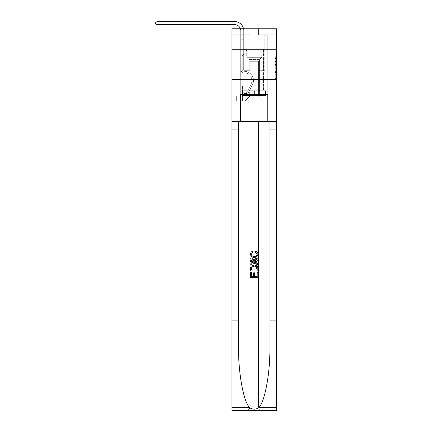 <?xml version="1.0" encoding="UTF-8"?>
<svg xmlns="http://www.w3.org/2000/svg" width="432" height="432" viewBox="0 0 432 432"><rect width="100%" height="100%" fill="white"/><g stroke="black" fill="none" stroke-linecap="round" stroke-linejoin="round"><path stroke-width="0.32" stroke-dasharray="2.16 1.62" d="M275.292 63.283L275.292 67.063L276.496 67.063L276.496 78.527L276.496 57.256L276.496 67.063L275.292 67.063L275.292 56.9L275.292 79.709L275.292 56.074L275.292 78.052L276.496 78.052L275.292 78.052L276.496 78.052L275.292 78.052L275.292 74.272L275.292 79.709L276.496 79.709L276.496 56.074L276.496 77.992L276.496 68.715L275.292 68.715L276.496 68.715L276.496 74.272L276.496 57.726L275.292 57.726L276.496 57.726L276.496 79.709L276.496 57.256L276.496 79.709L275.292 79.709L275.292 56.074L276.496 56.074L276.496 57.256L276.496 56.074L276.496 57.256L276.496 56.074L276.496 56.9L276.496 56.074L275.292 56.074L275.292 57.726L276.496 57.726L275.292 57.726L275.292 63.283L276.496 63.283M263.612 49.232L263.612 79.326L244.836 79.326L263.612 79.326L244.836 79.326L263.612 79.326L263.612 90.882L244.836 90.882L263.612 90.882L244.836 90.882L263.612 90.882L263.612 79.326L244.836 79.326L244.836 90.882L244.836 79.326L263.612 79.326L244.836 79.326L263.612 79.326L263.612 49.232L244.836 49.232L244.836 79.326L244.836 49.232L263.612 49.232M242.665 85.946L234.959 85.946L242.665 85.946L242.665 100.996L234.959 100.996L242.665 100.996M234.959 85.946L234.959 100.996M276.496 65.642L276.496 64.465L276.496 65.642L275.292 65.642L275.292 60.89L275.292 74.893L275.292 71.377L276.496 71.377L275.292 71.377L275.292 79.709L276.496 79.709L275.292 79.709L276.496 79.709L275.292 79.709L275.292 56.074L276.496 56.074L275.292 56.074L276.496 56.074L275.292 56.074L275.292 65.642L276.496 65.642M276.496 320.107L269.903 320.107L269.903 121.462L276.496 121.462L276.496 79.326L276.496 100.996L231.952 100.996L276.496 100.996L276.496 28.766L258.439 28.766L276.496 28.766L276.496 34.781L276.496 28.766L231.952 28.766L250.009 28.766L231.952 28.766L231.952 34.781L250.009 34.781L231.952 34.781L231.952 28.766L231.952 49.232L276.496 49.232L231.952 49.232L231.952 79.326L276.496 79.326L231.952 79.326L231.952 100.996L231.952 79.326L276.496 79.326L231.952 79.326L231.952 410.4L276.496 410.4L231.952 410.4L231.952 406.787L276.496 406.787L276.496 79.326L231.952 79.326L276.496 79.326L231.952 79.326L231.952 121.462L231.952 79.326M240.678 34.781L240.678 95.942L245.074 95.942A4.817 4.817 0 0 0 249.89 91.125L249.89 61.268L249.89 96.179L249.89 61.268L249.89 96.179L249.89 61.268L258.557 61.268L258.557 91.125A4.817 4.817 0 0 0 263.374 95.942L267.77 95.942L267.77 34.781L267.77 95.942L267.77 34.781L267.77 95.942L267.77 34.781L267.77 95.942L267.77 34.781L267.77 95.942L267.77 34.781L267.77 95.942L267.77 34.781L267.77 95.942L267.77 34.781L267.77 95.942L267.77 34.781L267.77 95.942L267.77 34.781L267.77 95.942L267.77 34.781L267.77 95.942L267.77 34.781L267.77 95.942L267.77 34.781L267.77 95.942L271.798 95.942L263.374 95.942L267.77 95.942L263.374 95.942L267.77 95.942L263.374 95.942L267.77 95.942L263.374 95.942L267.77 95.942L263.374 95.942L267.77 95.942L263.374 95.942L267.77 95.942L263.374 95.942L267.77 95.942L263.374 95.942L267.77 95.942L263.374 95.942L267.77 95.942L263.374 95.942L267.77 95.942L263.374 95.942L267.77 95.942L267.77 34.781L264.757 34.781L267.77 34.781L264.757 34.781L267.77 34.781L264.757 34.781L267.77 34.781L264.757 34.781L267.77 34.781L264.757 34.781L267.77 34.781L264.757 34.781L267.77 34.781L264.757 34.781L267.77 34.781L264.757 34.781L267.77 34.781L264.757 34.781L267.77 34.781L264.757 34.781L267.77 34.781L264.757 34.781L267.77 34.781L264.757 34.781L267.77 34.781L264.757 34.781L267.77 34.781L267.77 95.942L263.374 95.942A4.817 4.817 0 0 1 258.557 91.125A4.817 4.817 0 0 0 263.374 95.942A4.817 4.817 0 0 1 258.557 91.125A4.817 4.817 0 0 0 263.374 95.942A4.817 4.817 0 0 1 258.557 91.125A4.817 4.817 0 0 0 263.374 95.942A4.817 4.817 0 0 1 258.557 91.125A4.817 4.817 0 0 0 263.374 95.942A4.817 4.817 0 0 1 258.557 91.125A4.817 4.817 0 0 0 263.374 95.942A4.817 4.817 0 0 1 258.557 91.125A4.817 4.817 0 0 0 263.374 95.942A4.817 4.817 0 0 1 258.557 91.125A4.817 4.817 0 0 0 263.374 95.942A4.817 4.817 0 0 1 258.557 91.125A4.817 4.817 0 0 0 263.374 95.942A4.817 4.817 0 0 1 258.557 91.125A4.817 4.817 0 0 0 263.374 95.942A4.817 4.817 0 0 1 258.557 91.125A4.817 4.817 0 0 0 263.374 95.942A4.817 4.817 0 0 1 258.557 91.125A4.817 4.817 0 0 0 263.374 95.942A4.817 4.817 0 0 1 258.557 91.125L258.557 61.268L258.557 96.179L249.89 96.179L258.557 96.179L263.374 100.996L271.798 100.996L245.074 100.996L263.374 100.996L258.557 96.179L263.374 100.996L258.557 96.179L258.557 61.268L258.557 96.179L258.557 61.268L249.772 61.268L249.772 70.297L243.691 70.297L243.691 34.781L240.678 34.781L240.678 95.942L245.074 95.942A4.817 4.817 0 0 0 249.89 91.125L249.89 61.268L249.772 70.297L243.691 70.297L243.691 34.781L240.678 34.781L240.678 95.942L245.074 95.942L236.65 95.942L245.074 95.942L240.678 95.942L240.678 34.781L240.678 95.942L240.678 34.781L240.678 95.942L240.678 34.781L240.678 95.942L240.678 34.781L240.678 95.942L240.678 34.781L240.678 95.942L240.678 34.781L240.678 95.942L240.678 34.781L240.678 95.942L240.678 34.781L240.678 95.942L240.678 34.781L240.678 95.942L240.678 34.781L240.678 95.942L240.678 34.781L243.691 34.781L240.678 34.781L243.691 34.781L240.678 34.781L243.691 34.781L240.678 34.781L243.691 34.781L240.678 34.781L243.691 34.781L240.678 34.781L243.691 34.781L240.678 34.781L243.691 34.781L240.678 34.781L243.691 34.781L240.678 34.781L243.691 34.781L240.678 34.781L243.691 34.781L240.678 34.781L243.691 34.781L240.678 34.781L243.691 34.781L240.678 34.781L240.678 95.942L240.678 34.781M249.89 91.125L249.89 61.268L249.772 70.297L243.691 70.297L243.691 34.781L243.691 70.297L243.691 34.781L243.691 70.297L243.691 34.781L243.691 70.297L243.691 34.781L243.691 70.297L243.691 34.781L243.691 70.297L243.691 34.781L243.691 70.297L243.691 34.781L243.691 70.297L243.691 34.781L243.691 70.297L243.691 34.781L243.691 70.297L243.691 34.781L243.691 70.297L243.691 34.781L243.691 70.297L243.691 34.781L243.691 70.297L249.772 70.297L243.691 70.297L249.772 70.297L243.691 70.297L249.772 70.297L243.691 70.297L249.772 70.297L243.691 70.297L249.772 70.297L243.691 70.297L249.772 70.297L243.691 70.297L249.772 70.297L243.691 70.297L249.772 70.297L243.691 70.297L249.772 70.297L243.691 70.297L249.772 70.297L243.691 70.297L249.772 70.297L243.691 70.297L249.772 70.297L249.89 61.268L249.89 91.125A4.817 4.817 0 0 1 245.074 95.942A4.817 4.817 0 0 0 249.89 91.125A4.817 4.817 0 0 1 245.074 95.942A4.817 4.817 0 0 0 249.89 91.125A4.817 4.817 0 0 1 245.074 95.942A4.817 4.817 0 0 0 249.89 91.125A4.817 4.817 0 0 1 245.074 95.942A4.817 4.817 0 0 0 249.89 91.125A4.817 4.817 0 0 1 245.074 95.942A4.817 4.817 0 0 0 249.89 91.125A4.817 4.817 0 0 1 245.074 95.942A4.817 4.817 0 0 0 249.89 91.125A4.817 4.817 0 0 1 245.074 95.942A4.817 4.817 0 0 0 249.89 91.125A4.817 4.817 0 0 1 245.074 95.942A4.817 4.817 0 0 0 249.89 91.125A4.817 4.817 0 0 1 245.074 95.942A4.817 4.817 0 0 0 249.89 91.125A4.817 4.817 0 0 1 245.074 95.942A4.817 4.817 0 0 0 249.89 91.125A4.817 4.817 0 0 1 245.074 95.942A4.817 4.817 0 0 0 249.89 91.125M276.496 34.781L258.439 34.781L276.496 34.781M235.084 100.996L242.546 100.996L235.084 100.996L235.084 85.946L242.546 85.946L242.546 100.996L242.546 85.946L235.084 85.946L235.084 100.996M236.65 100.996L245.074 100.996L249.89 96.179L245.074 100.996L249.89 96.179L245.074 100.996L236.65 100.996L236.65 95.942L236.65 100.996M258.676 61.268L258.676 70.297L258.676 61.268M258.439 34.781L258.439 28.766L258.439 34.781M250.009 34.781L250.009 28.766L250.009 34.781M271.798 95.942L271.798 100.996L271.798 95.942M264.757 34.781L264.757 70.297L258.676 70.297L264.757 70.297L258.676 70.297L264.757 70.297L258.676 70.297L264.757 70.297L258.676 70.297L264.757 70.297L258.676 70.297L264.757 70.297L258.676 70.297L264.757 70.297L258.676 70.297L264.757 70.297L258.676 70.297L264.757 70.297L258.676 70.297L264.757 70.297L258.676 70.297L264.757 70.297L258.676 70.297L264.757 70.297L258.676 70.297L264.757 70.297L258.676 70.297L264.757 70.297L264.757 34.781M276.496 49.232L231.952 49.232M275.292 67.063L276.496 67.063L275.292 67.063M275.292 56.9L275.292 56.074L275.292 56.9L276.496 56.9L275.292 56.9M275.292 74.833L275.292 69.898L275.292 74.833L276.496 74.833L275.292 74.833M275.292 69.898L275.292 68.715L276.496 68.715L275.292 68.715L275.292 69.898L276.496 69.898L275.292 69.898M275.292 60.89L275.292 57.726L275.292 60.89L276.496 60.89L275.292 60.89M275.292 56.074L276.496 56.074L275.292 56.074L275.292 57.256L275.292 56.074L276.496 56.074M275.292 79.709L276.496 79.709L275.292 79.709L275.292 78.527L275.292 79.709M243.497 28.766A9.029 9.029 146.4 0 1 243.691 30.629A9.029 9.029 146.4 0 0 234.662 21.6A9.029 9.029 146.4 0 1 243.691 30.629A9.029 9.029 146.4 0 0 234.662 21.6A9.029 9.029 146.4 0 1 243.691 30.629A9.029 9.029 146.4 0 0 234.662 21.6A9.029 9.029 146.4 0 1 243.691 30.629A9.029 9.029 146.4 0 0 234.662 21.6A9.029 9.029 146.4 0 1 243.691 30.629A9.029 9.029 146.4 0 0 234.662 21.6A9.029 9.029 146.4 0 1 243.691 30.629A9.029 9.029 146.4 0 0 234.662 21.6L157.07 21.6L155.504 22.502L157.07 21.6L155.504 22.502L157.07 21.6L234.662 21.6A9.029 9.029 146.4 0 1 243.691 30.629L243.691 54.405L243.011 55.085A2.614 2.614 -33.6 0 0 242.244 56.932L242.244 69.098L242.244 56.932A2.614 2.614 146.4 0 1 243.011 55.085L243.691 54.405L243.691 39.717L243.691 54.405L243.011 55.085A2.614 2.614 -33.6 0 0 242.244 56.932L242.244 69.098L242.244 56.932A2.614 2.614 146.4 0 1 243.011 55.085L243.691 54.405L243.691 39.717L243.691 54.405L243.011 55.085A2.614 2.614 -33.6 0 0 242.244 56.932L242.244 69.098L242.244 56.932A2.614 2.614 146.4 0 1 243.011 55.085L243.691 54.405L243.691 39.717L243.691 54.405L243.011 55.085A2.614 2.614 -33.6 0 0 242.244 56.932L242.244 69.098L242.244 56.932A2.614 2.614 146.4 0 1 243.011 55.085L243.691 54.405L243.691 39.717L243.691 54.405L243.011 55.085A2.614 2.614 -33.6 0 0 242.244 56.932L242.244 69.098A2.225 2.225 146.4 0 0 244.436 71.323A2.225 2.225 146.4 0 1 242.244 69.098A2.225 2.225 146.4 0 0 244.436 71.323A2.225 2.225 146.4 0 1 242.244 69.098L242.244 56.932A2.614 2.614 146.4 0 1 243.011 55.085L243.691 54.405L243.691 39.717L243.691 54.405L243.011 55.085L243.691 54.405L243.691 39.717L243.691 54.405L243.691 39.717L240.678 39.717L240.678 69.098L240.678 39.717L240.678 69.098L240.678 67.165L242.244 67.165L240.678 67.165L240.678 69.098A3.791 3.791 146.4 0 0 244.415 72.889A3.791 3.791 146.4 0 1 240.678 69.098A3.791 3.791 146.4 0 0 244.415 72.889A3.791 3.791 146.4 0 1 240.678 69.098L240.678 67.165L240.678 69.098A3.791 3.791 146.4 0 0 244.415 72.889A3.791 3.791 146.4 0 1 240.678 69.098L240.678 67.165L242.244 67.165L240.678 67.165L240.678 69.098A3.791 3.791 146.4 0 0 244.415 72.889A3.791 3.791 146.4 0 1 240.678 69.098A3.791 3.791 146.4 0 0 244.415 72.889A3.791 3.791 146.4 0 1 240.678 69.098L240.678 67.165L240.678 69.098A3.791 3.791 146.4 0 0 244.415 72.889A3.791 3.791 146.4 0 1 240.678 69.098L240.678 67.165L242.244 67.165L240.678 67.165L240.678 69.098A3.791 3.791 146.4 0 0 244.415 72.889A3.791 3.791 146.4 0 1 240.678 69.098A3.791 3.791 146.4 0 0 244.415 72.889A3.791 3.791 146.4 0 1 240.678 69.098L240.678 67.165L242.244 67.165L240.678 67.165L242.244 67.165L240.678 67.165L242.244 67.165L242.244 69.098A2.225 2.225 146.4 0 0 244.436 71.323A2.225 2.225 146.4 0 1 242.244 69.098L242.244 67.165L242.244 69.098A2.225 2.225 146.4 0 0 244.436 71.323A2.225 2.225 146.4 0 1 242.244 69.098A2.225 2.225 146.4 0 0 244.436 71.323A2.225 2.225 146.4 0 1 242.244 69.098L242.244 67.165L242.244 69.098A2.225 2.225 146.4 0 0 244.436 71.323A2.225 2.225 146.4 0 1 242.244 69.098L242.244 67.165L242.244 69.098A2.225 2.225 146.4 0 0 244.436 71.323A2.225 2.225 146.4 0 1 242.244 69.098A2.225 2.225 146.4 0 0 244.436 71.323A2.225 2.225 146.4 0 1 242.244 69.098L242.244 67.165L242.244 69.098A2.225 2.225 146.4 0 0 244.436 71.323A2.225 2.225 146.4 0 1 242.244 69.098L242.244 67.165L242.244 69.098A2.225 2.225 146.4 0 0 244.436 71.323A2.225 2.225 146.4 0 1 242.244 69.098A2.225 2.225 146.4 0 0 244.436 71.323A2.225 2.225 146.4 0 1 242.244 69.098L242.244 67.165L242.244 69.098A2.225 2.225 146.4 0 0 244.436 71.323A2.225 2.225 146.4 0 1 242.244 69.098L242.244 67.165L242.244 69.098A2.225 2.225 146.4 0 0 244.436 71.323A2.225 2.225 146.4 0 1 242.244 69.098A2.225 2.225 -33.6 0 0 244.436 71.323A9.212 9.212 -33.6 0 1 252.52 84.667A9.212 9.212 -33.6 0 0 244.436 71.323A9.212 9.212 -33.6 0 1 252.52 84.667A9.212 9.212 -33.6 0 0 244.436 71.323A2.225 2.225 146.4 0 1 242.244 69.098A2.225 2.225 -33.6 0 0 244.436 71.323A9.212 9.212 -33.6 0 1 252.52 84.667A9.212 9.212 -33.6 0 0 244.436 71.323A2.225 2.225 146.4 0 1 242.244 69.098L242.244 67.165L242.244 69.098A2.225 2.225 -33.6 0 0 244.436 71.323A9.212 9.212 -33.6 0 1 252.52 84.667A9.212 9.212 -33.6 0 0 244.436 71.323A9.212 9.212 -33.6 0 1 252.52 84.667A9.212 9.212 -33.6 0 0 244.436 71.323A2.225 2.225 146.4 0 1 242.244 69.098A2.225 2.225 -33.6 0 0 244.436 71.323A9.212 9.212 -33.6 0 1 252.52 84.667A9.212 9.212 -33.6 0 0 244.436 71.323A2.225 2.225 146.4 0 1 242.244 69.098A2.225 2.225 -33.6 0 0 244.436 71.323A9.212 9.212 -33.6 0 1 252.52 84.667A9.212 9.212 -33.6 0 0 244.436 71.323A9.212 9.212 -33.6 0 1 252.52 84.667A9.212 9.212 -33.6 0 0 244.436 71.323A2.225 2.225 146.4 0 1 242.244 69.098L242.244 67.165L242.244 69.098A2.225 2.225 -33.6 0 0 244.436 71.323A9.212 9.212 -33.6 0 1 252.52 84.667A9.212 9.212 -33.6 0 0 244.436 71.323A2.225 2.225 146.4 0 1 242.244 69.098A2.225 2.225 -33.6 0 0 244.436 71.323A9.212 9.212 -33.6 0 1 252.52 84.667A9.212 9.212 -33.6 0 0 244.436 71.323A9.212 9.212 -33.6 0 1 252.52 84.667A9.212 9.212 -33.6 0 0 244.436 71.323A2.225 2.225 146.4 0 1 242.244 69.098A2.225 2.225 -33.6 0 0 244.436 71.323A9.212 9.212 -33.6 0 1 252.52 84.667A9.212 9.212 -33.6 0 0 244.436 71.323A2.225 2.225 146.4 0 1 242.244 69.098L242.244 67.165L242.244 69.098A2.225 2.225 -33.6 0 0 244.436 71.323A9.212 9.212 -33.6 0 1 252.52 84.667A9.212 9.212 -33.6 0 0 244.436 71.323A9.212 9.212 146.4 0 1 252.52 84.667L248.945 91.773L252.52 84.667A9.212 9.212 -33.6 0 0 244.436 71.323A9.212 9.212 146.4 0 1 252.52 84.667L248.945 91.773L252.52 84.667A9.212 9.212 -33.6 0 0 244.436 71.323A2.225 2.225 146.4 0 1 242.244 69.098A2.225 2.225 -33.6 0 0 244.436 71.323A9.212 9.212 146.4 0 1 252.52 84.667L248.945 91.773L252.52 84.667A9.212 9.212 -33.6 0 0 244.436 71.323A9.212 9.212 146.4 0 1 252.52 84.667L248.945 91.773L252.52 84.667A9.212 9.212 -33.6 0 0 244.436 71.323A9.212 9.212 146.4 0 1 252.52 84.667L248.945 91.773L252.52 84.667A9.212 9.212 -33.6 0 0 244.436 71.323A2.225 2.225 146.4 0 1 242.244 69.098A2.225 2.225 -33.6 0 0 244.436 71.323A9.212 9.212 146.4 0 1 252.52 84.667L248.945 91.773L252.52 84.667A9.212 9.212 -33.6 0 0 244.436 71.323A9.212 9.212 146.4 0 1 252.52 84.667L248.945 91.773L252.52 84.667A9.212 9.212 -33.6 0 0 244.436 71.323A9.212 9.212 146.4 0 1 252.52 84.667L248.945 91.773L252.52 84.667A9.212 9.212 -33.6 0 0 244.436 71.323A2.225 2.225 142.5 0 1 242.244 69.098L242.244 67.165L242.244 69.098A2.225 2.225 -33.6 0 0 244.436 71.323A9.212 9.212 146.4 0 1 252.52 84.667L248.945 91.773A3.191 3.191 146.4 0 1 247.061 93.382C246.132 93.582 246.132 93.582 247.061 93.382C246.132 93.582 246.132 93.582 247.061 93.382A3.191 3.191 -33.6 0 0 248.945 91.773L252.52 84.667L248.945 91.773A3.191 3.191 -33.6 0 1 246.159 93.533A3.191 3.191 -33.6 0 0 248.945 91.773A3.191 3.191 146.4 0 1 247.061 93.382C246.132 93.582 246.132 93.582 247.061 93.382C246.132 93.582 246.132 93.582 247.061 93.382A3.191 3.191 -33.6 0 0 248.945 91.773L252.52 84.667L248.945 91.773A3.191 3.191 -33.6 0 1 246.159 93.533A3.191 3.191 -33.6 0 0 248.945 91.773A3.191 3.191 146.4 0 1 247.061 93.382C246.132 93.582 246.132 93.582 247.061 93.382C246.132 93.582 246.132 93.582 247.061 93.382A3.191 3.191 -33.6 0 0 248.945 91.773L252.52 84.667A9.212 9.212 -33.6 0 0 244.436 71.323A9.212 9.212 146.4 0 1 252.52 84.667L248.945 91.773A3.191 3.191 -33.6 0 1 246.159 93.533A3.191 3.191 -33.6 0 0 248.945 91.773A3.191 3.191 146.4 0 1 247.061 93.382C246.132 93.582 246.132 93.582 247.061 93.382C246.132 93.582 246.132 93.582 247.061 93.382A3.191 3.191 -33.6 0 0 248.945 91.773L252.52 84.667L248.945 91.773A3.191 3.191 -33.6 0 1 246.159 93.533A3.191 3.191 -33.6 0 0 248.945 91.773A3.191 3.191 146.4 0 1 247.061 93.382C246.132 93.582 246.132 93.582 247.061 93.382C246.132 93.582 246.132 93.582 247.061 93.382A3.191 3.191 -33.6 0 0 248.945 91.773L252.52 84.667L248.945 91.773A3.191 3.191 -33.6 0 1 246.159 93.533A3.191 3.191 -33.6 0 0 248.945 91.773A3.191 3.191 146.4 0 1 247.061 93.382C246.132 93.582 246.132 93.582 247.061 93.382C246.132 93.582 246.132 93.582 247.061 93.382A3.191 3.191 -33.6 0 0 248.945 91.773L252.52 84.667A9.212 9.212 -33.6 0 0 244.436 71.323A9.212 9.212 146.4 0 1 252.52 84.667L248.945 91.773A3.191 3.191 -33.6 0 1 246.159 93.533A3.191 3.191 -33.6 0 0 248.945 91.773A3.191 3.191 146.4 0 1 247.061 93.382C246.132 93.582 246.132 93.582 247.061 93.382C246.132 93.582 246.132 93.582 247.061 93.382A3.191 3.191 -33.6 0 0 248.945 91.773L252.52 84.667L248.945 91.773A3.191 3.191 -33.6 0 1 246.159 93.533A3.191 3.191 -33.6 0 0 248.945 91.773A3.191 3.191 146.4 0 1 247.061 93.382C246.132 93.582 246.132 93.582 247.061 93.382C246.132 93.582 246.132 93.582 247.061 93.382A3.191 3.191 -33.6 0 0 248.945 91.773L252.52 84.667L248.945 91.773A3.191 3.191 -33.6 0 1 246.159 93.533A3.191 3.191 -33.6 0 0 248.945 91.773A3.191 3.191 146.4 0 1 247.061 93.382C246.132 93.582 246.132 93.582 247.061 93.382C246.132 93.582 246.132 93.582 247.061 93.382A3.191 3.191 -33.6 0 0 248.945 91.773L252.52 84.667A9.212 9.212 -37.5 0 0 244.436 71.323A2.225 2.225 142.5 0 1 242.244 69.098A2.225 2.225 -37.5 0 0 244.436 71.323A9.212 9.212 146.4 0 1 252.52 84.667L248.945 91.773A3.191 3.191 -33.6 0 1 246.159 93.533A3.191 3.191 -33.6 0 0 248.945 91.773A3.191 3.191 146.4 0 1 247.061 93.382C246.132 93.582 246.132 93.582 247.061 93.382C246.132 93.582 246.132 93.582 247.061 93.382A3.191 3.191 -33.6 0 0 248.945 91.773L252.52 84.667L248.945 91.773A3.191 3.191 -33.6 0 1 246.159 93.533A3.191 3.191 -33.6 0 0 248.945 91.773A3.191 3.191 146.4 0 1 247.061 93.382C246.132 93.582 246.132 93.582 247.061 93.382C246.132 93.582 246.132 93.582 247.061 93.382A3.191 3.191 -33.6 0 0 248.945 91.773L252.52 84.667L248.945 91.773A3.191 3.191 -33.6 0 1 246.159 93.533A3.191 3.191 -33.6 0 0 248.945 91.773A3.191 3.191 146.4 0 1 247.061 93.382C246.132 93.582 246.132 93.582 247.061 93.382C246.132 93.582 246.132 93.582 247.061 93.382A3.191 3.191 -33.6 0 0 248.945 91.773L252.52 84.667A9.212 9.212 -37.5 0 0 244.436 71.323A9.212 9.212 142.5 0 1 252.52 84.667L248.945 91.773A3.191 3.191 -33.6 0 1 246.159 93.533A3.191 3.191 -33.6 0 0 248.945 91.773A3.191 3.191 142.5 0 1 247.061 93.382C246.132 93.582 246.132 93.582 247.061 93.382C246.132 93.582 246.132 93.582 247.061 93.382A3.191 3.191 -37.5 0 0 248.945 91.773L252.52 84.667L248.945 91.773A3.191 3.191 -37.5 0 1 246.159 93.533L243.751 93.533L246.159 93.533A3.191 3.191 -37.5 0 0 248.945 91.773L252.52 84.667A9.212 9.212 -37.5 0 0 244.436 71.323A2.225 2.225 142.5 0 1 242.244 69.098L242.244 67.165L242.244 67.889L242.244 67.165L240.678 67.165L240.678 69.098A3.791 3.791 146.4 0 0 244.415 72.889A3.791 3.791 146.4 0 1 240.678 69.098L240.678 67.889L240.678 69.098A3.791 3.791 146.4 0 0 244.415 72.889A3.791 3.791 146.4 0 1 240.678 69.098A3.791 3.791 146.4 0 0 244.415 72.889A3.791 3.791 146.4 0 1 240.678 69.098A3.791 3.791 146.4 0 0 244.415 72.889A3.791 3.791 146.4 0 1 240.678 69.098A3.791 3.791 146.4 0 0 244.415 72.889A3.791 3.791 146.4 0 1 240.678 69.098A3.791 3.791 -33.6 0 0 244.415 72.889A7.646 7.646 -33.6 0 1 251.122 83.965A7.646 7.646 -33.6 0 0 244.415 72.889A7.646 7.646 -33.6 0 1 251.122 83.965A7.646 7.646 -33.6 0 0 244.415 72.889A3.791 3.791 146.4 0 1 240.678 69.098A3.791 3.791 -33.6 0 0 244.415 72.889A7.646 7.646 -33.6 0 1 251.122 83.965A7.646 7.646 -33.6 0 0 244.415 72.889A3.791 3.791 146.4 0 1 240.678 69.098A3.791 3.791 -33.6 0 0 244.415 72.889A7.646 7.646 -33.6 0 1 251.122 83.965A7.646 7.646 -33.6 0 0 244.415 72.889A7.646 7.646 -33.6 0 1 251.122 83.965A7.646 7.646 -33.6 0 0 244.415 72.889A3.791 3.791 146.4 0 1 240.678 69.098A3.791 3.791 -33.6 0 0 244.415 72.889A7.646 7.646 -33.6 0 1 251.122 83.965A7.646 7.646 -33.6 0 0 244.415 72.889A3.791 3.791 146.4 0 1 240.678 69.098A3.791 3.791 -33.6 0 0 244.415 72.889A7.646 7.646 -33.6 0 1 251.122 83.965A7.646 7.646 -33.6 0 0 244.415 72.889A7.646 7.646 -33.6 0 1 251.122 83.965A7.646 7.646 -33.6 0 0 244.415 72.889A3.791 3.791 146.4 0 1 240.678 69.098A3.791 3.791 -33.6 0 0 244.415 72.889A7.646 7.646 -33.6 0 1 251.122 83.965A7.646 7.646 -33.6 0 0 244.415 72.889A3.791 3.791 146.4 0 1 240.678 69.098A3.791 3.791 -33.6 0 0 244.415 72.889A7.646 7.646 -33.6 0 1 251.122 83.965A7.646 7.646 -33.6 0 0 244.415 72.889A7.646 7.646 -33.6 0 1 251.122 83.965A7.646 7.646 -33.6 0 0 244.415 72.889A3.791 3.791 146.4 0 1 240.678 69.098A3.791 3.791 -33.6 0 0 244.415 72.889A7.646 7.646 -33.6 0 1 251.122 83.965A7.646 7.646 -33.6 0 0 244.415 72.889A7.646 7.646 -33.6 0 1 251.122 83.965A7.646 7.646 -33.6 0 0 244.415 72.889A7.646 7.646 146.4 0 1 251.122 83.965L247.552 91.071L251.122 83.965A7.646 7.646 -33.6 0 0 244.415 72.889A7.646 7.646 146.4 0 1 251.122 83.965L247.552 91.071L251.122 83.965A7.646 7.646 -33.6 0 0 244.415 72.889A7.646 7.646 146.4 0 1 251.122 83.965L247.552 91.071L251.122 83.965A7.646 7.646 -33.6 0 0 244.415 72.889A7.646 7.646 146.4 0 1 251.122 83.965L247.552 91.071L251.122 83.965A7.646 7.646 -33.6 0 0 244.415 72.889A7.646 7.646 146.4 0 1 251.122 83.965L247.552 91.071L251.122 83.965A7.646 7.646 -33.6 0 0 244.415 72.889A7.646 7.646 146.4 0 1 251.122 83.965L247.552 91.071L251.122 83.965A7.646 7.646 -33.6 0 0 244.415 72.889A7.646 7.646 146.4 0 1 251.122 83.965L247.552 91.071L251.122 83.965A7.646 7.646 -33.6 0 0 244.415 72.889A7.646 7.646 146.4 0 1 251.122 83.965L247.552 91.071L251.122 83.965A7.646 7.646 -33.6 0 0 244.415 72.889A7.646 7.646 146.4 0 1 251.122 83.965L247.552 91.071A1.625 1.625 146.4 0 1 247.061 91.654C246.148 92.07 246.148 92.07 247.061 91.654C246.148 92.07 246.148 92.07 247.061 91.654A1.625 1.625 -33.6 0 0 247.552 91.071L251.122 83.965L247.552 91.071A1.625 1.625 -33.6 0 1 246.159 91.967A1.625 1.625 -33.6 0 0 247.552 91.071A1.625 1.625 146.4 0 1 247.061 91.654C246.148 92.07 246.148 92.07 247.061 91.654C246.148 92.07 246.148 92.07 247.061 91.654A1.625 1.625 -33.6 0 0 247.552 91.071L251.122 83.965L247.552 91.071A1.625 1.625 -33.6 0 1 246.159 91.967A1.625 1.625 -33.6 0 0 247.552 91.071A1.625 1.625 146.4 0 1 247.061 91.654C246.148 92.07 246.148 92.07 247.061 91.654C246.148 92.07 246.148 92.07 247.061 91.654A1.625 1.625 -33.6 0 0 247.552 91.071L251.122 83.965A7.646 7.646 -33.6 0 0 244.415 72.889A7.646 7.646 146.4 0 1 251.122 83.965L247.552 91.071A1.625 1.625 -33.6 0 1 246.159 91.967A1.625 1.625 -33.6 0 0 247.552 91.071A1.625 1.625 146.4 0 1 247.061 91.654C246.148 92.07 246.148 92.07 247.061 91.654C246.148 92.07 246.148 92.07 247.061 91.654A1.625 1.625 -33.6 0 0 247.552 91.071L251.122 83.965L247.552 91.071A1.625 1.625 -33.6 0 1 246.159 91.967A1.625 1.625 -33.6 0 0 247.552 91.071A1.625 1.625 146.4 0 1 247.061 91.654C246.148 92.07 246.148 92.07 247.061 91.654C246.148 92.07 246.148 92.07 247.061 91.654A1.625 1.625 -33.6 0 0 247.552 91.071L251.122 83.965L247.552 91.071A1.625 1.625 -33.6 0 1 246.159 91.967A1.625 1.625 -33.6 0 0 247.552 91.071A1.625 1.625 146.4 0 1 247.061 91.654C246.148 92.07 246.148 92.07 247.061 91.654C246.148 92.07 246.148 92.07 247.061 91.654A1.625 1.625 -33.6 0 0 247.552 91.071L251.122 83.965A7.646 7.646 -33.6 0 0 244.415 72.889A7.646 7.646 146.4 0 1 251.122 83.965L247.552 91.071A1.625 1.625 -33.6 0 1 246.159 91.967A1.625 1.625 -33.6 0 0 247.552 91.071A1.625 1.625 146.4 0 1 247.061 91.654C246.148 92.07 246.148 92.07 247.061 91.654C246.148 92.07 246.148 92.07 247.061 91.654A1.625 1.625 -33.6 0 0 247.552 91.071L251.122 83.965L247.552 91.071A1.625 1.625 -33.6 0 1 246.159 91.967A1.625 1.625 -33.6 0 0 247.552 91.071A1.625 1.625 146.4 0 1 247.061 91.654C246.148 92.07 246.148 92.07 247.061 91.654C246.148 92.07 246.148 92.07 247.061 91.654A1.625 1.625 -33.6 0 0 247.552 91.071L251.122 83.965L247.552 91.071A1.625 1.625 -33.6 0 1 246.159 91.967A1.625 1.625 -33.6 0 0 247.552 91.071A1.625 1.625 146.4 0 1 247.061 91.654C246.148 92.07 246.148 92.07 247.061 91.654C246.148 92.07 246.148 92.07 247.061 91.654A1.625 1.625 -33.6 0 0 247.552 91.071L251.122 83.965A7.646 7.646 -37.5 0 0 244.415 72.889A7.646 7.646 146.4 0 1 251.122 83.965L247.552 91.071A1.625 1.625 -33.6 0 1 246.159 91.967A1.625 1.625 -33.6 0 0 247.552 91.071A1.625 1.625 146.4 0 1 247.061 91.654C246.148 92.07 246.148 92.07 247.061 91.654C246.148 92.07 246.148 92.07 247.061 91.654A1.625 1.625 -33.6 0 0 247.552 91.071L251.122 83.965L247.552 91.071A1.625 1.625 -33.6 0 1 246.159 91.967A1.625 1.625 -33.6 0 0 247.552 91.071A1.625 1.625 146.4 0 1 247.061 91.654C246.148 92.07 246.148 92.07 247.061 91.654C246.148 92.07 246.148 92.07 247.061 91.654A1.625 1.625 -33.6 0 0 247.552 91.071L251.122 83.965L247.552 91.071A1.625 1.625 -33.6 0 1 246.159 91.967A1.625 1.625 -33.6 0 0 247.552 91.071A1.625 1.625 146.4 0 1 247.061 91.654C246.148 92.07 246.148 92.07 247.061 91.654C246.148 92.07 246.148 92.07 247.061 91.654A1.625 1.625 -33.6 0 0 247.552 91.071L251.122 83.965L247.552 91.071A1.625 1.625 -33.6 0 1 246.159 91.967A1.625 1.625 -33.6 0 0 247.552 91.071A1.625 1.625 142.5 0 1 247.061 91.654A1.625 1.625 -37.5 0 0 247.552 91.071L251.122 83.965L247.552 91.071A1.625 1.625 -37.5 0 1 246.159 91.967L243.751 91.967L243.751 93.533L243.751 91.967L246.159 91.967L246.159 93.533L243.751 93.533L246.159 93.533L246.159 91.967L243.751 91.967L243.751 93.533L243.751 91.967L246.159 91.967L246.159 93.533L243.751 93.533L246.159 93.533L246.159 91.967L243.751 91.967L243.751 93.533L243.751 91.967L246.159 91.967L246.159 93.533L243.751 93.533L246.159 93.533L246.159 91.967L243.751 91.967L243.751 93.533L243.751 91.967L246.159 91.967L246.159 93.533L243.751 93.533L246.159 93.533L246.159 91.967L243.751 91.967L243.751 93.533L243.751 91.967L246.159 91.967L246.159 93.533L243.751 93.533L246.159 93.533L246.159 91.967L243.751 91.967L243.751 93.533L243.751 91.967L246.159 91.967L246.159 93.533L243.751 93.533L246.159 93.533L246.159 91.967L243.751 91.967L243.751 93.533L243.751 91.967L246.159 91.967L246.159 93.533L243.751 93.533L246.159 93.533L246.159 91.967L243.751 91.967L243.751 93.533L243.751 91.967L246.159 91.967L246.159 93.533L243.751 93.533L246.159 93.533L246.159 91.967L243.751 91.967L243.751 93.533L243.751 91.967L246.159 91.967L246.159 93.533L243.751 93.533L246.159 93.533L246.159 91.967L243.751 91.967L243.751 93.533L243.751 91.967L246.159 91.967L246.159 93.533L243.751 93.533L246.159 93.533L246.159 91.967L243.751 91.967L243.751 93.533L243.751 91.967L246.159 91.967L246.159 93.533L243.751 93.533L246.159 93.533L246.159 91.967L243.751 91.967L243.751 93.533L243.751 91.967L246.159 91.967L246.159 93.533L243.751 93.533L246.159 93.533L246.159 91.967L243.751 91.967L246.159 91.967L246.159 93.533L246.159 91.967A1.625 1.625 -37.5 0 0 247.552 91.071L251.122 83.965A7.646 7.646 -37.5 0 0 244.415 72.889A3.791 3.791 146.4 0 1 240.678 69.098L240.678 30.629A6.021 6.021 -37.5 0 0 234.662 24.608L157.07 24.608L157.07 21.6L234.662 21.6A9.029 9.029 142.5 0 1 243.691 30.629L243.691 39.717L240.678 39.717L240.678 30.629A6.021 6.021 -37.5 0 0 240.381 28.766A6.021 6.021 -33.6 0 1 240.678 30.629A6.021 6.021 -33.6 0 0 234.662 24.608L157.07 24.608L155.504 23.706L155.504 22.502L155.504 23.706L157.07 24.608L157.07 21.6L234.662 21.6A9.029 9.029 142.5 0 1 243.691 30.629L243.691 35.996L240.678 35.996L240.678 39.717L240.678 35.996L243.691 35.996L243.691 54.405L243.011 55.085A2.614 2.614 -37.5 0 0 242.244 56.932A2.614 2.614 142.5 0 1 243.011 55.085L243.691 54.405L243.691 39.717L240.678 39.717L240.678 30.629A6.021 6.021 -33.6 0 0 234.662 24.608L157.07 24.608L155.504 23.706L155.504 22.502L157.07 21.6L157.07 24.608L157.07 21.6L155.504 22.502L155.504 23.706L157.07 24.608L155.504 23.706L155.504 22.502L157.07 21.6L234.662 21.6A9.029 9.029 146.4 0 1 243.691 30.629L243.691 35.996L240.678 35.996L240.678 30.629A6.021 6.021 -33.6 0 0 234.662 24.608L157.07 24.608L157.07 21.6L157.07 24.608L155.504 23.706L157.07 24.608L157.07 21.6L155.504 22.502L155.504 23.706L155.504 22.502L157.07 21.6L234.662 21.6A9.029 9.029 146.4 0 1 243.691 30.629L243.691 39.717L243.691 35.996L240.678 35.996L240.678 39.717L240.678 35.996L243.691 35.996L243.691 39.717L240.678 39.717L240.678 30.629A6.021 6.021 -33.6 0 0 234.662 24.608L157.07 24.608L155.504 23.706L157.07 24.608L157.07 21.6L157.07 24.608L155.504 23.706L155.504 22.502L155.504 23.706L157.07 24.608L157.07 21.6L155.504 22.502L157.07 21.6L234.662 21.6A9.029 9.029 146.4 0 1 243.691 30.629L243.691 35.996L240.678 35.996L240.678 30.629A6.021 6.021 -33.6 0 0 234.662 24.608L157.07 24.608L155.504 23.706L155.504 22.502L155.504 23.706L157.07 24.608L157.07 21.6L157.07 24.608L155.504 23.706L155.504 22.502L157.07 21.6L155.504 22.502L155.504 23.706L157.07 24.608L157.07 21.6L234.662 21.6A9.029 9.029 146.4 0 1 243.691 30.629L243.691 54.405L243.011 55.085A2.614 2.614 -33.6 0 0 242.244 56.932A2.614 2.614 146.4 0 1 243.011 55.085L243.691 54.405L243.691 39.717L240.678 39.717L240.678 35.996L240.678 39.717L240.678 35.996L243.691 35.996L240.678 35.996L240.678 30.629A6.021 6.021 -33.6 0 0 234.662 24.608L157.07 24.608L155.504 23.706L155.504 22.502L157.07 21.6L157.07 24.608L157.07 21.6L155.504 22.502L155.504 23.706L157.07 24.608L155.504 23.706L155.504 22.502L157.07 21.6L234.662 21.6A9.029 9.029 146.4 0 1 243.691 30.629L243.691 39.717L243.691 35.996L240.678 35.996L240.678 30.629A6.021 6.021 -33.6 0 0 234.662 24.608L157.07 24.608L157.07 21.6L157.07 24.608L155.504 23.706L157.07 24.608L157.07 21.6L155.504 22.502L155.504 23.706L155.504 22.502L157.07 21.6L234.662 21.6A9.029 9.029 146.4 0 1 243.691 30.629L243.691 39.717L240.678 39.717L240.678 35.996L240.678 39.717L240.678 35.996L243.691 35.996L240.678 35.996L240.678 30.629A6.021 6.021 -33.6 0 0 234.662 24.608L157.07 24.608L155.504 23.706L157.07 24.608L157.07 21.6L157.07 24.608L234.662 24.608L157.07 24.608L234.662 24.608L157.07 24.608L234.662 24.608L157.07 24.608L234.662 24.608L157.07 24.608L157.07 21.6L155.504 22.502L155.504 23.706L155.504 22.502L157.07 21.6L234.662 21.6A9.029 9.029 146.4 0 1 243.691 30.629L243.691 54.405L243.011 55.085A2.614 2.614 -33.6 0 0 242.244 56.932A2.614 2.614 146.4 0 1 243.011 55.085L243.691 54.405L243.691 39.717L240.678 39.717L240.678 30.629A6.021 6.021 -33.6 0 0 234.662 24.608L157.07 24.608L157.07 21.6L155.504 22.502L155.504 23.706L157.07 24.608L234.662 24.608L157.07 24.608L157.07 21.6L234.662 21.6A9.029 9.029 146.4 0 1 243.691 30.629L243.691 35.996L240.678 35.996L240.678 39.717L240.678 35.996L243.691 35.996L243.691 39.717L243.691 35.996L240.678 35.996L240.678 30.629A6.021 6.021 -33.6 0 0 234.662 24.608L157.07 24.608L234.662 24.608L157.07 24.608L157.07 21.6L155.504 22.502L157.07 21.6L234.662 21.6A9.029 9.029 146.4 0 1 243.691 30.629L243.691 39.717L240.678 39.717L240.678 30.629A6.021 6.021 -33.6 0 0 234.662 24.608L157.07 24.608L157.07 21.6L155.504 22.502L155.504 23.706L155.504 22.502L157.07 21.6L234.662 21.6A9.029 9.029 146.4 0 1 243.691 30.629L243.691 35.996L240.678 35.996L240.678 69.098A3.791 3.791 -37.5 0 0 244.415 72.889A3.791 3.791 142.5 0 1 240.678 69.098L240.678 39.717L240.678 69.098A3.791 3.791 -33.6 0 0 244.415 72.889A3.791 3.791 142.5 0 1 240.678 69.098L240.678 39.717L240.678 69.098A3.791 3.791 -33.6 0 0 244.415 72.889A3.791 3.791 142.5 0 1 240.678 69.098L240.678 39.717L243.691 39.717L243.691 54.405L243.011 55.085A2.614 2.614 -33.6 0 0 242.244 56.932A2.614 2.614 146.4 0 1 243.011 55.085L243.691 54.405L243.691 35.996L243.691 39.717L240.678 39.717L240.678 69.098A3.791 3.791 -33.6 0 0 244.415 72.889A7.646 7.646 142.5 0 1 251.122 83.965A7.646 7.646 -37.5 0 0 244.415 72.889A3.791 3.791 146.4 0 1 240.678 69.098L240.678 39.717L243.691 39.717L243.691 54.405L243.011 55.085A2.614 2.614 -33.6 0 0 242.244 56.932A2.614 2.614 146.4 0 1 243.011 55.085L243.691 54.405L243.691 35.996L240.678 35.996L243.691 35.996L243.691 39.717L240.678 39.717L240.678 69.098A3.791 3.791 -33.6 0 0 244.415 72.889A3.791 3.791 146.4 0 1 240.678 69.098L240.678 39.717L243.691 39.717L243.691 54.405L243.011 55.085A2.614 2.614 -33.6 0 0 242.244 56.932A2.614 2.614 146.4 0 1 243.011 55.085L243.691 54.405L243.691 35.996L240.678 35.996L240.678 30.629A6.021 6.021 -33.6 0 0 234.662 24.608L157.07 24.608L155.504 23.706L157.07 24.608M247.185 50.193L262.348 50.193L247.185 50.193M260.739 50.792L246.699 50.792L260.739 50.792M247.45 95.699L262.051 95.699L247.45 95.699M249.583 94.273L259.583 94.273L249.583 94.273M258.865 59.584L248.864 59.584L258.865 59.584M246.143 50.193L263.552 50.193L246.143 50.193M246.143 90.882L263.552 90.882L246.143 90.882M265.48 90.882L265.48 95.699L265.48 90.882L242.968 90.882L265.48 90.882L265.48 95.699L242.968 95.699L265.48 95.699L242.968 95.699L242.968 90.882L242.968 95.699L242.968 90.882L254.221 90.882L254.221 95.699L254.221 90.882L242.968 90.882M242.606 94.495L242.606 90.882L242.606 94.495L240.678 94.495L267.77 94.495L242.606 94.495L242.606 90.882L265.842 90.882L254.221 90.882L254.221 95.699M250.614 277.614L250.614 272.338L251.451 272.338L251.451 276.599L253.951 276.599L253.951 272.803L254.783 272.803L254.783 276.599L257.008 276.599L257.008 272.522L257.839 272.522L257.839 277.614L250.614 277.614L257.839 277.614L257.839 272.522L257.008 272.522L257.008 276.599L254.783 276.599L254.783 272.803L253.951 272.803L253.951 276.599L251.451 276.599L251.451 272.338L250.614 272.338L250.614 277.614L257.834 277.614L257.834 272.338L256.997 272.338M254.264 265.021L257.218 266.15L257.737 267.203L257.839 270.95L250.614 270.95L250.614 268.364C250.738 266.123 251.959 265.01 254.264 265.021C251.953 265.01 250.738 266.123 250.614 268.364L250.614 270.95L257.839 270.95L257.737 267.203L257.218 266.15L254.264 265.021M250.522 254.081C250.598 252.509 251.402 251.527 252.925 251.132L253.163 252.148L251.354 254.173C251.613 255.749 252.585 256.495 254.286 256.408C255.938 256.468 256.873 255.717 257.099 254.151L255.614 252.337L255.83 251.316C257.186 251.732 257.882 252.661 257.931 254.097C257.72 256.273 256.5 257.38 254.281 257.429C251.975 257.418 250.722 256.3 250.522 254.081L250.522 254.081C250.717 256.3 251.969 257.413 254.281 257.429L254.281 257.429C256.5 257.38 257.715 256.268 257.931 254.097L257.931 254.097C257.893 252.671 257.197 251.743 255.83 251.316L255.614 252.337L257.099 254.151C256.883 255.712 255.944 256.462 254.286 256.408L254.286 256.408C252.596 256.5 251.618 255.755 251.354 254.173L253.163 252.148L252.925 251.132C251.397 251.527 250.592 252.509 250.522 254.081M269.903 320.107L269.903 121.462L231.952 121.462L276.496 121.462L231.952 121.462L249.95 121.462L249.95 406.787L231.952 406.787L231.952 121.462L249.95 121.462L249.95 406.787C249.723 408.969 248.519 410.168 246.337 410.4C248.519 410.168 249.723 408.969 249.95 406.787L249.95 121.462L258.498 121.462L249.95 121.462L249.95 406.787C249.723 408.969 248.519 410.168 246.337 410.4L262.111 410.4C259.929 410.168 258.725 408.969 258.498 406.787L249.95 406.787C249.723 408.969 248.519 410.168 246.337 410.4L231.952 410.4L231.952 121.462L276.496 121.462L258.498 121.462L258.498 406.787C258.725 408.969 259.929 410.168 262.111 410.4L276.496 410.4L276.496 406.787L258.498 406.787L258.498 121.462L276.496 121.462L276.496 406.787L276.496 79.326M269.903 121.462L269.903 346.95C270.227 372.611 265.021 401.274 258.881 407.651C255.782 409.633 252.677 409.633 249.566 407.651C243.427 401.274 238.221 372.611 238.545 346.95L238.545 121.462L276.496 121.462M257.839 260.696L257.839 261.846L250.614 264.713L250.614 263.633L252.839 262.813L252.839 259.729L250.614 258.908L250.614 257.828L257.839 260.696L250.614 257.828L250.614 258.908L252.839 259.729L252.839 262.813L250.614 263.633L250.614 264.713L257.839 261.846L257.839 260.696M238.545 121.462L238.545 346.95L238.545 121.462L231.952 121.462M238.545 320.107L231.952 320.107M242.968 94.495L254.221 94.495L254.221 90.882L265.842 90.882L265.842 94.495M267.77 121.462L267.77 94.495L267.77 121.462L267.77 94.495L240.678 94.495L240.678 121.462M255.674 261.765L253.67 262.505L253.67 260.037L257.008 261.268L255.674 261.765L257.008 261.268L253.67 260.037L253.67 262.505L255.674 261.765M251.451 269.93L251.959 266.733L254.281 266.042L256.856 267.273L257.008 269.93L251.451 269.93L257.008 269.93L256.856 267.273L254.281 266.042L251.959 266.733L251.44 269.93L251.591 267.273L254.167 266.042L256.489 266.733M250.614 270.95L257.834 270.95L257.834 268.364C257.71 266.123 256.489 265.01 254.183 265.021L251.23 266.15M254.497 276.599L254.497 272.803L253.665 272.803M251.44 276.599L251.44 272.522L250.609 272.522M250.711 267.203L250.609 268.477M255.285 252.148L257.094 254.173C256.835 255.749 255.863 256.495 254.162 256.408C252.509 256.468 251.575 255.717 251.348 254.151L252.833 252.337L252.617 251.316C251.262 251.732 250.565 252.661 250.517 254.097C250.727 256.273 251.948 257.38 254.167 257.429C256.473 257.418 257.726 256.3 257.926 254.081C257.85 252.509 257.045 251.527 255.523 251.132M257.834 264.713L257.834 263.633L255.609 262.813L255.609 259.729L257.834 258.908L257.834 257.828M254.221 90.882L254.221 94.495L265.48 94.495M262.111 410.4C259.929 410.168 258.725 408.969 258.498 406.787C258.725 408.969 259.929 410.168 262.111 410.4M254.777 262.505L251.44 261.268L254.777 260.037M234.662 21.6A9.029 9.029 146.4 0 1 243.691 30.629L243.691 39.717L240.678 39.717L240.678 30.629A6.021 6.021 -33.6 0 0 234.662 24.608A6.021 6.021 -33.6 0 1 240.678 30.629A6.021 6.021 -33.6 0 0 234.662 24.608A6.021 6.021 -33.6 0 1 240.678 30.629A6.021 6.021 -33.6 0 0 234.662 24.608A6.021 6.021 -33.6 0 1 240.678 30.629A6.021 6.021 -33.6 0 0 234.662 24.608A6.021 6.021 -33.6 0 1 240.678 30.629A6.021 6.021 -33.6 0 0 234.662 24.608A6.021 6.021 -33.6 0 1 240.678 30.629A6.021 6.021 -33.6 0 0 234.662 24.608M240.678 35.996L243.691 35.996L240.678 35.996L240.678 30.629L240.678 69.098L240.678 39.717L243.691 39.717L240.678 39.717L240.678 69.098L240.678 39.717L243.691 39.717L243.691 30.629L243.691 35.996L240.678 35.996L240.678 30.629L240.678 39.717L243.691 39.717L243.691 30.629L243.691 35.996L240.678 35.996L240.678 30.629L240.678 69.098L240.678 39.717L243.691 39.717L240.678 39.717L240.678 69.098L240.678 39.717L243.691 39.717L243.691 30.629L243.691 35.996L240.678 35.996L240.678 30.629L240.678 39.717L243.691 39.717L243.691 30.629L243.691 35.996L240.678 35.996L240.678 30.629L240.678 69.098L240.678 39.717L243.691 39.717L240.678 39.717L240.678 69.098L240.678 39.717L243.691 39.717L243.691 30.629L243.691 35.996L240.678 35.996L240.678 30.629L240.678 39.717L243.691 39.717L243.691 30.629L243.691 35.996L240.678 35.996M242.244 69.098L242.244 56.932A2.614 2.614 146.4 0 1 243.011 55.085A2.614 2.614 -33.6 0 0 242.244 56.932A2.614 2.614 146.4 0 1 243.011 55.085A2.614 2.614 -33.6 0 0 242.244 56.932L242.244 69.098M155.504 22.502L155.504 23.706L155.504 22.502M240.678 67.889L240.678 67.165L240.678 67.889L242.244 67.889L240.678 67.889M242.244 67.165L240.678 67.165M243.691 54.405L243.011 55.085L243.691 54.405M247.061 91.654C246.148 92.07 246.148 92.07 247.061 91.654C246.148 92.07 246.148 92.07 247.061 91.654L247.061 93.382L247.061 91.654M243.751 93.533L243.751 91.967L243.751 93.533M275.292 74.272L276.496 74.272L275.292 74.272M275.292 72.5L276.496 72.5M275.292 61.511L276.496 61.511L275.292 61.511M275.292 57.256L276.496 57.256M275.292 78.527L276.496 78.527M275.292 77.225L276.496 77.225M275.292 58.552L276.496 58.552M275.292 65.88L276.496 65.88L275.292 65.88M275.292 72.56L276.496 72.56L275.292 72.56M275.292 74.893L276.496 74.893L275.292 74.893M275.292 64.465L276.496 64.465L275.292 64.465M247.709 57.067L261.749 57.067L247.709 57.067M260.528 57.661L246.947 57.661L260.528 57.661M238.545 129.892L231.952 129.892M269.903 129.892L276.496 129.892M276.496 407.651L258.881 407.651M249.566 407.651L231.952 407.651M275.292 77.992L276.496 77.992M275.292 78.052L276.496 78.052M275.292 57.726L276.496 57.726M246.337 91.951L246.337 93.523M246.699 50.792L246.1 50.193L246.699 50.792L246.699 57.067L248.864 59.584L248.864 94.273L246.397 95.699L248.864 94.273L248.864 59.584L246.699 57.067L246.699 50.792M263.552 50.193L263.552 90.882L263.552 50.193M244.895 50.193L244.895 90.882L244.895 50.193M261.749 57.067L261.749 50.792L262.348 50.193L261.749 50.792L261.749 57.067L259.583 59.584L259.583 94.273L262.051 95.699L259.583 94.273L259.583 59.584L261.749 57.067"/><path stroke-width="0.65" d="M276.496 49.232L276.496 28.766L231.952 28.766L231.952 49.232L276.496 49.232L276.496 79.326L231.952 79.326L231.952 49.232M234.662 24.608A6.021 6.021 -33.6 0 1 240.381 28.766A6.021 6.021 -37.5 0 0 234.662 24.608L157.07 24.608L155.504 23.706L155.504 22.502L157.07 21.6L234.662 21.6A9.029 9.029 146.4 0 1 243.497 28.766M265.48 90.882L265.48 95.699L242.968 95.699L242.968 90.882M254.221 90.882L254.221 95.699M256.997 272.338L256.997 276.599L254.497 276.599L256.997 276.599L256.997 272.338L257.834 272.338L257.834 277.614L250.609 277.614L250.609 272.522L250.609 277.614M253.665 272.803L253.665 276.599L251.44 276.599L253.665 276.599L253.665 272.803L254.497 272.803L254.497 276.599M251.23 266.15L250.711 267.203L251.23 266.15L254.183 265.021C256.495 265.01 257.71 266.123 257.834 268.364L257.834 270.95L250.609 270.95L250.609 268.477L250.609 270.95M255.523 251.132L255.285 252.148L255.523 251.132C257.051 251.527 257.855 252.509 257.926 254.081C257.731 256.3 256.478 257.413 254.167 257.429L254.167 257.429C251.948 257.38 250.733 256.268 250.517 254.097L250.517 254.097C250.555 252.671 251.251 251.743 252.617 251.316L252.833 252.337L251.348 254.151C251.564 255.712 252.504 256.462 254.162 256.408C255.852 256.5 256.829 255.755 257.094 254.173L255.285 252.148M258.881 407.651L276.496 407.651L276.496 410.4L231.952 410.4L231.952 320.107L238.545 320.107L238.545 346.95C238.221 372.611 243.427 401.274 249.566 407.651C252.666 409.633 255.771 409.633 258.881 407.651C265.021 401.274 270.227 372.611 269.903 346.95L269.903 121.462M250.609 260.696L250.609 261.846L257.834 264.713L250.609 261.846L250.609 260.696L257.834 257.828L250.609 260.696M269.903 320.107L276.496 320.107L276.496 79.326M231.952 320.107L231.952 79.326M238.545 121.462L238.545 320.107M276.496 407.651L276.496 320.107M231.952 121.462L240.678 121.462L240.678 94.495L242.968 94.495M265.48 94.495L265.842 94.495L265.842 90.882L242.606 90.882L242.606 94.495M265.842 94.495L267.77 94.495L267.77 121.462L276.496 121.462M240.678 121.462L267.77 121.462M257.834 257.828L257.834 258.908L255.609 259.729L255.609 262.813L257.834 263.633L257.834 264.713M252.774 261.765L254.777 262.505L254.777 260.037L251.44 261.268L252.774 261.765M254.777 260.037L254.777 262.505M250.609 268.477L250.711 267.203M256.489 266.733L256.997 269.93L256.489 266.733L254.167 266.042L251.591 267.273L251.44 269.93L256.997 269.93L251.44 269.93M250.609 272.522L251.44 272.522L251.44 276.599M157.07 24.608L157.07 21.6L234.662 21.6M269.903 129.892L276.496 129.892M238.545 129.892L231.952 129.892M231.952 407.651L249.566 407.651"/></g></svg>
